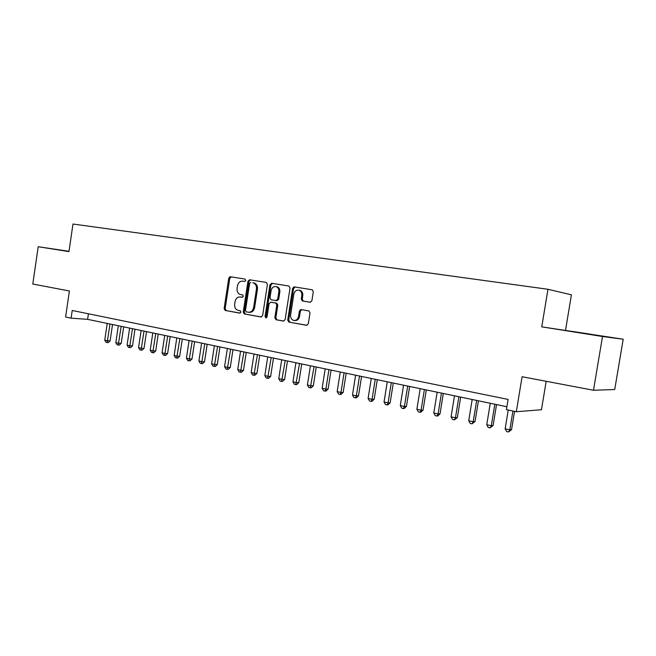 <?xml version="1.0" encoding="UTF-8"?>
<svg xmlns="http://www.w3.org/2000/svg" width="656" height="656" viewBox="0 0 656 656"><rect width="100%" height="100%" fill="white"/><g stroke="black" fill="none" stroke-linecap="round" stroke-linejoin="round"><path stroke-width="0.98" d="M245.762 280.407L244.975 279.062L230.371 276.742L228.755 278.21L224.131 308.533L225.221 310.46L239.76 313.117L240.908 312.1L240.137 310.739L238.177 310.378C235.586 309.55 234.413 307.475 234.659 304.179L235.045 301.637C235.807 298.39 237.554 296.84 240.276 296.963L242.179 297.291L243.335 296.266L242.622 294.921L240.317 294.511C237.898 293.585 236.816 291.551 237.07 288.41L237.456 285.86C238.218 282.613 239.973 281.039 242.704 281.137L244.606 281.449L245.762 280.407M589.752 334.076L573.229 331.542L589.752 334.076M68.995 251.379L62.886 250.477L68.987 251.469M310.108 302.268L311.903 300.735L313.306 291.731L312.363 289.796L294.364 286.902L292.609 288.427L287.705 320.062L288.902 322.088L306.516 325.302L308.304 323.793L310.001 312.937L308.886 310.928L301.161 309.583L299.39 311.092L298.554 316.438C297.849 319.3 296.258 320.628 293.773 320.44C291.453 319.685 290.395 317.889 290.608 315.028L293.839 294.175C294.7 290.985 296.496 289.69 299.234 290.28C301.186 291.223 302.047 292.953 301.817 295.479L301.268 298.972L302.309 300.948L310.214 302.277M295.151 287.025L293.576 288.558L288.673 320.153L289.87 322.17L288.902 322.088L307.008 325.294M231.224 276.873L229.772 278.357L225.156 308.64L226.246 310.559L225.221 310.46L240.129 313.092M69.011 251.305L38.204 246.722L32.8 284.04L69.405 290.977L65.6 317.012L71.102 318.168L72.226 310.485L508.088 399.422L506.407 409.656L516.321 411.738L541.462 409.729L546.177 381.292M602.503 336.503L623.2 339.209L541.766 326.844L602.503 336.503L593.491 390.254L522.086 376.724L516.321 411.738M541.766 326.844L547.965 289.28L72.988 224.032L68.962 251.617L38.204 246.722M267.435 284.401L266.27 282.441L249.6 279.792L247.943 281.285L243.237 312.002L244.36 313.953L260.957 316.987L262.638 315.52L267.435 284.401M250.436 279.923L248.952 281.424L244.253 312.1L245.377 314.052L244.36 313.953L261.408 316.979M271.65 283.294L288.82 286.016L290.026 288.009L285.13 319.595L283.392 321.079L276.028 319.734L274.848 317.734L276.816 305.015L275.75 303.047L270.797 302.195L269.091 303.687L267.066 316.856L265.869 317.881L265.057 316.487L269.944 284.802L271.699 283.302M623.2 339.209L614.721 389.533L593.491 390.254M229.567 276.906L229.354 278.3M565.562 330.058L571.417 294.823L547.965 289.28M293.24 288.517L293.47 287.082M71.102 318.168L87.601 319.341L506.891 406.728M88.421 313.789L87.601 319.341M299.94 311.149L300.145 309.821M240.924 297.045L242.474 297.291M242.704 281.137L244.778 281.457M250.772 282.433L249.608 283.474L245.475 310.477L246.254 311.846L248.288 312.207C251.051 312.371 252.831 310.813 253.618 307.533L256.463 288.984C256.726 285.959 255.709 283.933 253.405 282.908L252.806 282.761M248.886 312.272L249.296 312.313C252.06 312.469 253.831 310.911 254.618 307.639L253.618 307.533M253.806 282.9L254.405 283.048C256.709 284.073 257.726 286.098 257.464 289.116L254.618 307.639M283.868 321.071L276.028 319.734L277.012 319.825L275.832 317.824L277.8 305.13L276.734 303.162L271.658 302.301M272.461 283.425L270.928 284.942L266.049 316.586L266.459 317.783M278.857 291.813C279.079 289.28 278.218 287.566 276.274 286.672C273.65 286.164 271.928 287.451 271.117 290.542L270.001 297.791L271.051 299.735L276.012 300.587L277.734 299.095L278.857 291.813L279.833 291.945C280.063 289.411 279.202 287.705 277.258 286.811L276.127 286.623M276.127 300.604L276.996 300.71L278.71 299.21L277.734 299.095M279.833 291.945L278.71 299.21M298.964 290.19L300.194 290.419C302.145 291.354 303.006 293.084 302.777 295.602L302.236 299.095L303.269 301.071L310.436 302.277M294.487 320.505L294.749 320.53C297.225 320.718 298.816 319.39 299.521 316.536L298.554 316.438M301.727 309.681L300.35 311.198L299.521 316.536M107.215 323.433L104.739 340.161L107.494 340.776L110.093 340.899L112.52 324.54M110.093 340.899L108.207 342.612L107.166 342.563L109.978 324.007M107.166 342.563L106.059 342.317L104.739 340.161M118.326 325.745L115.825 342.621L118.621 343.236L121.212 343.35L123.664 326.86M121.212 343.35L119.31 345.081L118.269 345.04L121.139 326.335M118.269 345.04L117.153 344.785L115.825 342.621M129.626 328.098L127.092 345.113L129.945 345.745L132.512 345.851L134.997 329.222M132.512 345.851L130.601 347.598L129.568 347.557L132.479 328.697M129.568 347.557L128.428 347.303L127.092 345.113M141.114 330.493L138.555 347.647L141.45 348.287L144.008 348.393L146.518 331.624M144.008 348.393L142.081 350.148L141.056 350.115L144.025 331.1M141.056 350.115L139.9 349.853L138.555 347.647M152.807 332.928L150.216 350.23L153.16 350.886L155.702 350.976L158.235 334.06M155.702 350.976L153.758 352.748L152.741 352.715L155.759 333.543M152.741 352.715L151.561 352.452L150.216 350.23M164.697 335.413L162.073 352.854L165.066 353.518L167.592 353.6L170.158 336.544M167.592 353.6L165.632 355.396L164.623 355.363L167.698 336.036M164.623 355.363L163.426 355.101L162.073 352.854M176.792 337.93L174.135 355.527L177.186 356.2L179.687 356.274L182.286 339.078M179.687 356.274L177.719 358.086L176.718 358.061L179.842 338.57M176.718 358.061L175.496 357.782L174.135 355.527M189.1 340.497L186.411 358.242L189.518 358.93L192.003 358.996L194.627 341.645M192.003 358.996L190.019 360.825L189.018 360.8L192.208 341.145M189.018 360.8L187.78 360.521L186.411 358.242M201.622 343.104L198.907 361.005L202.064 361.71L204.524 361.768L207.189 344.269M204.524 361.768L202.532 363.604L201.54 363.588L204.787 343.769M201.54 363.588L200.277 363.309L198.907 361.005M214.373 345.761L211.617 363.826L214.84 364.539L217.275 364.588L219.973 346.926M217.275 364.588L215.266 366.442L214.291 366.425L217.595 346.434M214.291 366.425L213.003 366.138L211.617 363.826M227.353 348.467L224.565 366.688L227.837 367.417L230.256 367.45L232.987 349.64M230.256 367.45L228.231 369.328L227.263 369.32L230.633 349.148M227.263 369.32L225.951 369.025L224.565 366.688M240.563 351.222L237.743 369.607L241.08 370.345L243.474 370.378L246.238 352.403M243.474 370.378L241.433 372.272L240.473 372.264L243.909 351.919M240.473 372.264L239.137 371.96L237.743 369.607M254.028 354.027L251.166 372.575L254.561 373.33L256.931 373.346L259.727 355.216M256.931 373.346L254.872 375.265L253.929 375.257L257.431 354.732M253.929 375.257L252.568 374.953L251.166 372.575M267.73 356.88L264.835 375.601L268.296 376.372L270.641 376.38L273.47 358.078M270.641 376.38L268.566 378.307L267.632 378.307L271.199 357.602M267.632 378.307L266.246 378.004L264.835 375.601M281.695 359.791L278.767 378.684L282.285 379.463L284.606 379.463L287.467 360.997M284.606 379.463L282.515 381.415L281.588 381.415L285.229 360.529M281.588 381.415L280.178 381.103L278.767 378.684M295.922 362.76L292.953 381.825L296.545 382.62L298.824 382.612L301.735 363.965M298.824 382.612L296.725 384.58L295.807 384.588L299.521 363.506M295.807 384.588L294.372 384.268L292.953 381.825M310.419 365.777L307.41 385.031L311.067 385.835L313.322 385.81L316.266 366.999M313.322 385.81L311.206 387.803L310.304 387.819L314.085 366.54M310.304 387.819L308.837 387.491L307.41 385.031M325.196 368.861L322.145 388.286L325.876 389.115L328.098 389.082L331.083 370.082M328.098 389.082L325.958 391.091L325.073 391.107L325.876 389.115L328.935 369.64M325.073 391.107L323.58 390.771L322.145 388.286M340.259 372.001L337.168 391.616L340.972 392.46L343.154 392.411L346.179 373.231M343.154 392.411L341.005 394.436L340.128 394.461L340.972 392.46L344.072 372.788M340.128 394.461L338.611 394.125L337.168 391.616M355.618 375.199L352.485 395.01L356.364 395.863L358.512 395.798L361.579 376.437M358.512 395.798L356.347 397.848L355.486 397.88L356.364 395.863L359.504 376.011M355.486 397.88L353.937 397.536L352.485 395.01M371.28 378.463L368.106 398.463L372.059 399.34L374.174 399.258L377.282 379.709M374.174 399.258L371.985 401.333L371.14 401.365L372.059 399.34L375.248 379.291M371.14 401.365L369.558 401.013L368.106 398.463M387.261 381.792L384.039 401.989L388.073 402.882L390.14 402.792L393.297 383.047M390.14 402.792L387.942 404.883L387.114 404.924L388.073 402.882L391.304 382.637M387.114 404.924L385.498 404.563L384.039 401.989M403.555 385.187L400.291 405.588L404.408 406.499L406.433 406.392L409.631 386.458M406.433 406.392L404.219 408.508L403.407 408.557L404.408 406.499L407.688 386.048M403.407 408.557L401.759 408.188L400.291 405.588M420.193 388.655L416.88 409.262L421.078 410.189L423.063 410.066L426.302 389.926M423.063 410.066L420.824 412.206L420.029 412.255L421.078 410.189L424.399 389.533M420.029 412.255L418.356 411.886L416.88 409.262M437.167 392.19L433.805 413.009L438.093 413.952L440.028 413.821L443.317 393.477M440.028 413.821L437.773 415.978L436.994 416.035L438.093 413.952L441.463 393.092M436.994 416.035L435.289 415.658L433.805 413.009M454.493 395.806L451.082 416.831L455.461 417.798L457.347 417.642L460.684 397.093M457.347 417.642L454.321 419.897L455.461 417.798L458.88 396.716M454.321 419.897L452.574 419.504L451.082 416.831M472.189 399.496L468.728 420.742L473.197 421.726L475.034 421.554L478.421 400.791M475.034 421.554L472.008 423.833L473.197 421.726L476.674 400.422M472.008 423.833L470.221 423.44L468.728 420.742M490.262 403.26L486.744 424.727L491.311 425.736L493.091 425.547L496.535 404.563M493.091 425.547L490.073 427.86L491.311 425.736L494.837 404.211M490.073 427.86L488.244 427.458L486.744 424.727M508.236 410.041L505.153 428.803L509.819 429.836L511.541 429.623L514.55 411.361M511.541 429.623L508.523 431.968L509.819 429.836L512.91 411.017M508.523 431.968L506.662 431.558L505.153 428.803M241.293 297.086L240.276 296.963M225.156 308.64L224.131 308.533M229.772 278.357L228.755 278.21M244.253 312.1L243.237 312.002M248.952 281.424L247.943 281.285M257.464 289.116L256.463 288.984M275.832 317.824L274.848 317.734M277.8 305.13L276.816 305.015M276.619 303.138L275.635 303.023M271.789 302.309L270.797 302.195M266.049 316.586L265.057 316.487M270.928 284.942L269.944 284.802M303.457 301.112L302.498 300.997M302.236 299.095L301.268 298.972M302.777 295.602L301.817 295.479M300.35 311.198L299.39 311.092M288.673 320.153L287.705 320.062M293.576 288.558L292.609 288.427M254.405 283.048L253.405 282.908M276.734 303.162L275.75 303.047M277.258 286.811L276.274 286.672M303.269 301.071L302.309 300.948M300.194 290.419L299.234 290.28"/></g></svg>
